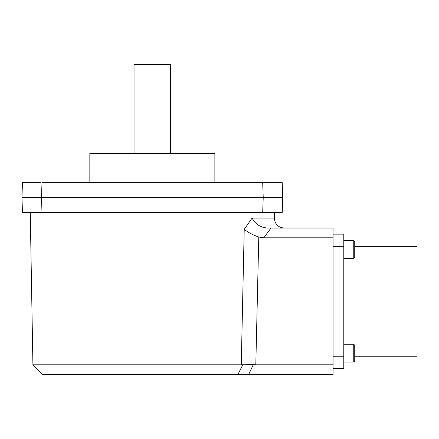 <?xml version="1.0" encoding="UTF-8"?>
<svg xmlns="http://www.w3.org/2000/svg" width="439" height="439" viewBox="0 0 439 439"><rect width="100%" height="100%" fill="white"/><g stroke="black" fill="none" stroke-linecap="round" stroke-linejoin="round"><path stroke-width="0.66" d="M354.734 246.361L417.05 246.361L417.05 356.248L354.734 356.248M333.047 234.152L343.792 234.152L343.792 368.458L333.047 368.458M248.639 374.56L333.047 374.56L333.047 237.812L263.801 237.812L258.78 237.027L255.805 364.793L253.287 364.628L248.639 374.56L42.682 374.56L32.914 364.793L30.253 212.421M253.287 364.628L241.258 364.793L244.216 229.383L252.074 218.106C255.493 224.291 260.678 227.605 267.631 228.044L333.047 228.044L333.047 237.812M333.047 364.793L255.805 364.793M244.216 229.383C248.309 232.566 253.166 235.112 258.78 237.027M242.827 364.644L237.916 374.467M241.258 364.793L32.914 364.793M267.631 228.044L268.805 228.044M269.925 228.044L284.11 228.044C278.096 227.44 274.841 224.131 274.342 218.106L274.441 212.421M263.801 237.812L270.989 228.044M263.801 212.421L262.703 212.421L263.224 197.523L282.743 197.523L282.228 212.421L22.471 212.421L21.95 197.523L41.475 197.523L41.996 182.629L282.228 182.629L282.743 197.523L263.801 197.523M40.898 212.421L41.996 212.421L41.475 197.523L263.224 197.523L262.703 182.629L263.801 182.629M22.471 212.421L21.95 197.523L22.471 182.629L40.898 182.629M40.898 197.523L21.95 197.523L22.471 182.629M282.228 212.421L282.743 197.523L282.228 182.629M89.836 182.629L89.836 153.326L214.863 153.326L214.863 182.629M343.792 240.55L353.757 240.55L353.757 258.324L343.792 258.324M353.757 240.55L354.734 241.527L354.734 257.347L353.757 258.324M343.792 344.28L353.757 344.28L354.734 345.257L354.734 361.083L353.757 362.06L343.792 362.06M353.757 344.28L353.757 362.06L354.734 361.083M134.049 153.326L134.049 64.44L170.645 64.44L170.645 153.326M252.074 218.106L274.342 218.106M343.792 356.248L333.047 356.248M333.047 246.361L343.792 246.361"/></g></svg>
